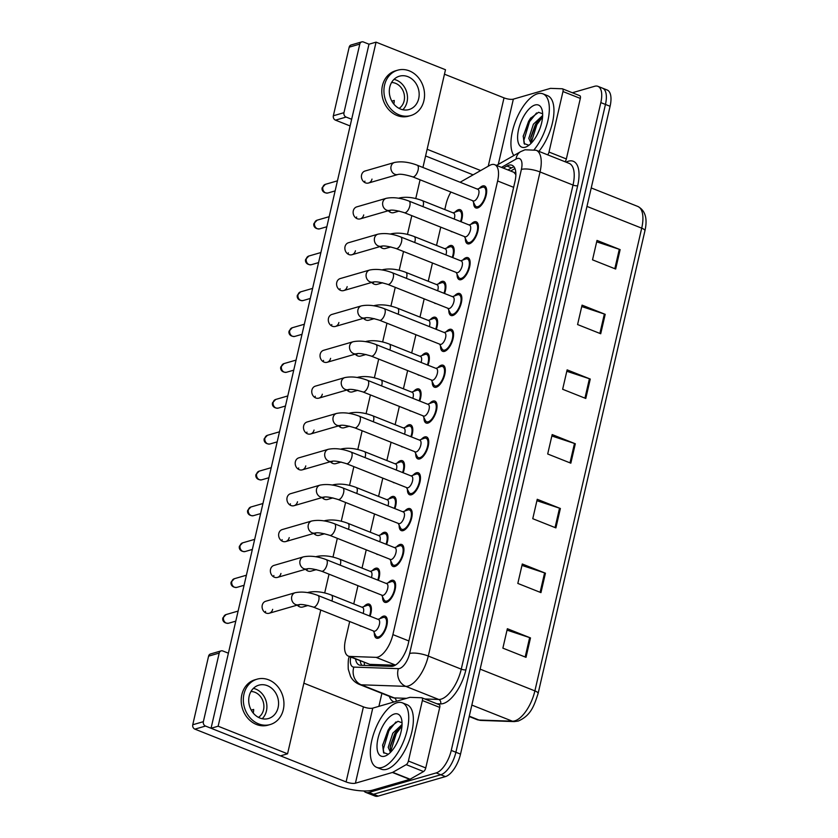 <?xml version="1.0" encoding="UTF-8"?>
<svg xmlns="http://www.w3.org/2000/svg" width="838" height="838" viewBox="0 0 838 838"><rect width="100%" height="100%" fill="white"/><g stroke="black" fill="none" stroke-linecap="round" stroke-linejoin="round"><path stroke-width="1.26" d="M369.788 590.381A11.805 5.227 111.7 0 1 368.793 590.214A11.805 5.227 111.7 0 1 367.966 589.648M372.25 570.688A11.805 5.227 111.7 0 1 375.696 568.237A11.805 5.227 111.7 0 1 377.519 568.269A11.805 5.227 111.7 0 1 378.336 580.325M378.064 554.526A11.805 5.227 111.7 0 1 377.069 554.358A11.805 5.227 111.7 0 1 376.241 553.803M380.536 534.833A11.805 5.227 111.7 0 1 383.972 532.381A11.805 5.227 111.7 0 1 385.794 532.413A11.805 5.227 111.7 0 1 386.611 544.47M386.339 518.67A11.805 5.227 111.7 0 1 385.354 518.502A11.805 5.227 111.7 0 1 384.516 517.947M388.811 498.977A11.805 5.227 111.7 0 1 392.247 496.525A11.805 5.227 111.7 0 1 394.07 496.557A11.805 5.227 111.7 0 1 394.887 508.614M394.614 482.814A11.805 5.227 111.7 0 1 393.63 482.646A11.805 5.227 111.7 0 1 392.792 482.091M397.086 463.121A11.805 5.227 111.7 0 1 400.533 460.68A11.805 5.227 111.7 0 1 402.345 460.711A11.805 5.227 111.7 0 1 403.172 472.768M402.889 446.968A11.805 5.227 111.7 0 1 401.905 446.801A11.805 5.227 111.7 0 1 401.067 446.235M405.362 427.275A11.805 5.227 111.7 0 1 408.808 424.824A11.805 5.227 111.7 0 1 410.63 424.856A11.805 5.227 111.7 0 1 411.448 436.912M411.175 411.112A11.805 5.227 111.7 0 1 410.18 410.945A11.805 5.227 111.7 0 1 409.353 410.39M413.637 391.419A11.805 5.227 111.7 0 1 417.083 388.968A11.805 5.227 111.7 0 1 418.906 389A11.805 5.227 111.7 0 1 419.723 401.056M419.45 375.256A11.805 5.227 111.7 0 1 418.455 375.089A11.805 5.227 111.7 0 1 417.628 374.534M421.923 355.563A11.805 5.227 111.7 0 1 425.358 353.112A11.805 5.227 111.7 0 1 427.181 353.144A11.805 5.227 111.7 0 1 427.998 365.2M427.726 339.4A11.805 5.227 111.7 0 1 426.741 339.233A11.805 5.227 111.7 0 1 425.903 338.678M430.198 319.707A11.805 5.227 111.7 0 1 433.634 317.267A11.805 5.227 111.7 0 1 435.456 317.298A11.805 5.227 111.7 0 1 436.273 329.355M436.001 303.555A11.805 5.227 111.7 0 1 435.016 303.387A11.805 5.227 111.7 0 1 434.178 302.822M438.473 283.862A11.805 5.227 111.7 0 1 441.919 281.411A11.805 5.227 111.7 0 1 443.731 281.442A11.805 5.227 111.7 0 1 444.559 293.499M444.276 267.699A11.805 5.227 111.7 0 1 443.292 267.532A11.805 5.227 111.7 0 1 442.454 266.976M446.748 248.006A11.805 5.227 111.7 0 1 450.195 245.555A11.805 5.227 111.7 0 1 452.017 245.586A11.805 5.227 111.7 0 1 452.834 257.643M452.562 231.843A11.805 5.227 111.7 0 1 451.567 231.676A11.805 5.227 111.7 0 1 450.739 231.12M455.024 212.15A11.805 5.227 111.7 0 1 458.47 209.699A11.805 5.227 111.7 0 1 460.292 209.73A11.805 5.227 111.7 0 1 461.11 221.787M361.503 626.227A11.805 5.227 111.7 0 1 360.518 626.059A11.805 5.227 111.7 0 1 359.68 625.504M363.975 606.534A11.805 5.227 111.7 0 1 367.421 604.093A11.805 5.227 111.7 0 1 369.233 604.125A11.805 5.227 111.7 0 1 370.061 616.181M388.214 582.777A11.805 5.227 111.7 0 1 391.66 580.336A11.805 5.227 111.7 0 1 393.472 580.367A11.805 5.227 111.7 0 1 394.625 591.429A11.805 5.227 111.7 0 1 386.58 602.333A11.805 5.227 111.7 0 1 384.757 602.302A11.805 5.227 111.7 0 1 382.589 596.939M396.489 546.931A11.805 5.227 111.7 0 1 399.936 544.48A11.805 5.227 111.7 0 1 401.758 544.511A11.805 5.227 111.7 0 1 402.91 555.573A11.805 5.227 111.7 0 1 394.855 566.478A11.805 5.227 111.7 0 1 393.032 566.457A11.805 5.227 111.7 0 1 390.864 561.083M404.764 511.075A11.805 5.227 111.7 0 1 408.211 508.624A11.805 5.227 111.7 0 1 410.033 508.656A11.805 5.227 111.7 0 1 411.186 519.717A11.805 5.227 111.7 0 1 403.13 530.632A11.805 5.227 111.7 0 1 401.308 530.601A11.805 5.227 111.7 0 1 399.139 525.227M413.05 475.219A11.805 5.227 111.7 0 1 416.486 472.768A11.805 5.227 111.7 0 1 418.309 472.8A11.805 5.227 111.7 0 1 419.461 483.872A11.805 5.227 111.7 0 1 411.406 494.776A11.805 5.227 111.7 0 1 409.583 494.745A11.805 5.227 111.7 0 1 407.425 489.371M421.325 439.363A11.805 5.227 111.7 0 1 424.761 436.923A11.805 5.227 111.7 0 1 426.584 436.954A11.805 5.227 111.7 0 1 427.736 448.016A11.805 5.227 111.7 0 1 419.681 458.92A11.805 5.227 111.7 0 1 417.869 458.889A11.805 5.227 111.7 0 1 415.7 453.526M429.601 403.518A11.805 5.227 111.7 0 1 433.047 401.067A11.805 5.227 111.7 0 1 434.859 401.098A11.805 5.227 111.7 0 1 436.011 412.16A11.805 5.227 111.7 0 1 427.967 423.075A11.805 5.227 111.7 0 1 426.144 423.043A11.805 5.227 111.7 0 1 423.976 417.67M437.876 367.662A11.805 5.227 111.7 0 1 441.322 365.211A11.805 5.227 111.7 0 1 443.145 365.242A11.805 5.227 111.7 0 1 444.297 376.314A11.805 5.227 111.7 0 1 436.242 387.219A11.805 5.227 111.7 0 1 434.419 387.187A11.805 5.227 111.7 0 1 432.251 381.814M446.151 331.806A11.805 5.227 111.7 0 1 449.597 329.355A11.805 5.227 111.7 0 1 451.42 329.386A11.805 5.227 111.7 0 1 452.572 340.458A11.805 5.227 111.7 0 1 444.517 351.363A11.805 5.227 111.7 0 1 442.694 351.332A11.805 5.227 111.7 0 1 440.526 345.958M454.437 295.95A11.805 5.227 111.7 0 1 457.873 293.51A11.805 5.227 111.7 0 1 459.695 293.541A11.805 5.227 111.7 0 1 460.848 304.603A11.805 5.227 111.7 0 1 452.792 315.507A11.805 5.227 111.7 0 1 450.97 315.476A11.805 5.227 111.7 0 1 448.812 310.112M462.712 260.105A11.805 5.227 111.7 0 1 466.148 257.654A11.805 5.227 111.7 0 1 467.971 257.685A11.805 5.227 111.7 0 1 469.123 268.747A11.805 5.227 111.7 0 1 461.068 279.662A11.805 5.227 111.7 0 1 459.255 279.63A11.805 5.227 111.7 0 1 457.087 274.256M470.987 224.249A11.805 5.227 111.7 0 1 474.434 221.798A11.805 5.227 111.7 0 1 476.246 221.829A11.805 5.227 111.7 0 1 477.398 232.901A11.805 5.227 111.7 0 1 469.353 243.806A11.805 5.227 111.7 0 1 467.531 243.774A11.805 5.227 111.7 0 1 465.362 238.401M479.263 188.393A11.805 5.227 111.7 0 1 482.709 185.942A11.805 5.227 111.7 0 1 484.532 185.973A11.805 5.227 111.7 0 1 485.684 197.045A11.805 5.227 111.7 0 1 477.629 207.95A11.805 5.227 111.7 0 1 475.806 207.918A11.805 5.227 111.7 0 1 473.638 202.545M379.939 618.633A11.805 5.227 111.7 0 1 383.375 616.181A11.805 5.227 111.7 0 1 385.197 616.213A11.805 5.227 111.7 0 1 386.349 627.285A11.805 5.227 111.7 0 1 378.294 638.189A11.805 5.227 111.7 0 1 376.482 638.158A11.805 5.227 111.7 0 1 374.314 632.784M349.687 621.534L345.466 639.855A20.835 9.228 -68.3 0 0 348.378 656.133A20.835 9.228 -68.3 0 0 349.823 656.426L376.021 657.348A20.835 9.228 -68.3 0 0 377.791 657.107A20.835 9.228 -68.3 0 0 392.896 634.607L497.625 180.966A20.835 9.228 -68.3 0 0 494.703 164.688A20.835 9.228 -68.3 0 0 489.581 165.463L460.114 182.255M515.862 174.681L513.883 172.303L494.703 164.688M348.378 656.133L369.778 664.356L395.159 665.246M450.886 192.038A20.835 9.228 -68.3 0 0 445.973 204.462L444.8 209.563M440.746 227.15L436.525 245.408M432.46 262.996L428.249 281.264M424.185 298.852L419.974 317.12M415.91 334.708L411.688 352.976M407.635 370.564L403.413 388.822M399.359 406.409L395.138 424.677M391.074 442.265L386.863 460.533M382.798 478.121L378.587 496.379M374.523 513.977L370.302 532.235M366.248 549.822L362.026 568.091M357.962 585.678L353.751 603.947M572.354 92.746L594.687 86.272A20.835 9.228 111.7 0 1 597.903 86.324L602.532 88.168A20.835 9.228 111.7 0 1 605.455 104.446L455.893 752.262A20.835 9.228 111.7 0 1 440.798 774.752L373.559 794.256A20.835 9.228 111.7 0 1 370.354 794.204A20.835 9.228 111.7 0 0 373.559 794.256L440.798 774.752A20.835 9.228 111.7 0 0 455.893 752.262L605.455 104.446A20.835 9.228 111.7 0 0 602.532 88.168L607.162 90.001A20.835 9.228 111.7 0 1 610.085 106.279L460.523 754.106A20.835 9.228 111.7 0 1 445.418 776.596L378.189 796.1A20.835 9.228 111.7 0 1 374.984 796.048L365.724 792.371A20.835 9.228 111.7 0 1 363.87 790.967M596.677 241.836L619.303 249.315A5.552 1.624 13 0 1 620.141 249.619L597.002 240.422L592.518 259.843L615.668 269.04L620.141 249.619M581.74 306.551L604.355 314.03A5.552 1.624 13 0 1 605.204 314.334L582.064 305.137L577.581 324.557L600.72 333.754L605.204 314.334M566.792 371.276L589.418 378.745A5.552 1.624 13 0 1 590.266 379.059L567.127 369.862L562.644 389.272L585.783 398.469L590.266 379.059M507.032 630.134L529.647 637.613A5.552 1.624 13 0 1 530.496 637.917L507.357 628.72L502.873 648.141L526.013 657.338L530.496 637.917M521.969 565.42L544.595 572.899A5.552 1.624 13 0 1 545.444 573.202L522.294 564.005L517.821 583.426L540.96 592.623L545.444 573.202M536.917 500.705L559.533 508.184A5.552 1.624 13 0 1 560.381 508.488L537.242 499.291L532.759 518.701L555.898 527.898L560.381 508.488M551.854 435.99L574.48 443.459A5.552 1.624 13 0 1 575.318 443.773L552.179 434.576L547.696 453.987L570.835 463.184L575.318 443.773M355.563 658.982A20.835 9.228 -68.3 0 0 359.188 664.984A20.835 9.228 -68.3 0 0 360.623 665.278L391.409 666.357A20.835 9.228 -68.3 0 0 393.179 666.116A20.835 9.228 -68.3 0 0 408.284 643.626L514.961 181.553A20.835 9.228 -68.3 0 0 512.039 165.275A20.835 9.228 -68.3 0 0 506.917 166.039L503.303 168.103M597.903 86.324A20.835 9.228 111.7 0 1 600.825 102.603L451.263 750.419A20.835 9.228 111.7 0 1 436.169 772.919L368.94 792.423A20.835 9.228 111.7 0 1 365.724 792.371M378.902 706.35L381.898 693.372M507.933 169.946L511.547 167.883A20.835 9.228 111.7 0 1 514.071 166.909M361.89 665.33A20.835 9.228 111.7 0 1 360.193 660.826M295.196 592.707C302.005 591.356 309.568 592.267 317.885 595.441L378.514 619.544A6.254 2.765 111.7 0 1 379.132 625.399A6.254 2.765 111.7 0 1 374.869 631.171A6.254 2.765 111.7 0 1 373.905 631.161L313.276 607.058C305.985 604.837 301.125 604.051 298.674 604.711A6.254 5.3 -106.2 0 1 293.279 602.857A6.254 5.3 -106.2 0 1 291.729 596.635A6.254 5.3 -106.2 0 1 291.823 596.279A6.254 5.3 -106.2 0 1 295.196 592.707L265.719 601.255A6.254 5.3 73.8 0 0 262.252 605.193A6.254 5.3 73.8 0 0 263.802 611.405A6.254 5.3 73.8 0 0 269.197 613.259A6.254 5.3 73.8 0 0 272.664 609.331M382.568 617.669A10.412 4.619 111.7 0 1 382.819 617.564A10.412 4.619 111.7 0 1 383.081 617.48A10.412 4.619 111.7 0 1 384.684 617.512A10.412 4.619 111.7 0 1 385.7 627.274A10.412 4.619 111.7 0 1 378.598 636.89A10.412 4.619 111.7 0 1 376.995 636.87A10.412 4.619 111.7 0 1 375.675 635.55L373.402 630.962M307.735 592.644A6.254 5.3 -106.2 0 1 308.625 592.288C315.434 590.947 322.997 591.858 331.314 595.032L362.561 607.445A6.254 2.765 111.7 0 1 363.126 613.426M366.604 605.57A10.412 4.619 111.7 0 1 366.866 605.465A10.412 4.619 111.7 0 1 367.117 605.382A10.412 4.619 111.7 0 1 368.73 605.413A10.412 4.619 111.7 0 1 369.485 615.951M303.471 556.851C310.28 555.51 317.843 556.422 326.171 559.595L386.8 583.688A6.254 2.765 111.7 0 1 387.407 589.543A6.254 2.765 111.7 0 1 383.144 595.315A6.254 2.765 111.7 0 1 382.18 595.305L321.551 571.202C314.26 568.981 309.4 568.195 306.949 568.855A6.254 5.3 -106.2 0 1 301.554 567.001A6.254 5.3 -106.2 0 1 300.004 560.779A6.254 5.3 -106.2 0 1 300.098 560.423A6.254 5.3 -106.2 0 1 303.471 556.851L273.995 565.399A6.254 5.3 73.8 0 0 270.527 569.337A6.254 5.3 73.8 0 0 272.078 575.549A6.254 5.3 73.8 0 0 277.472 577.403A6.254 5.3 73.8 0 0 280.94 573.475M390.843 581.813A10.412 4.619 111.7 0 1 391.095 581.708A10.412 4.619 111.7 0 1 391.356 581.624A10.412 4.619 111.7 0 1 392.959 581.656A10.412 4.619 111.7 0 1 393.986 591.419A10.412 4.619 111.7 0 1 386.873 601.045A10.412 4.619 111.7 0 1 385.271 601.014A10.412 4.619 111.7 0 1 383.951 599.694L381.688 595.106M311.746 520.995C318.555 519.654 326.129 520.566 334.446 523.74L395.075 547.832A6.254 2.765 111.7 0 1 395.683 553.688A6.254 2.765 111.7 0 1 391.419 559.47A6.254 2.765 111.7 0 1 390.456 559.449L329.826 535.356C322.546 533.125 317.675 532.35 315.224 532.999A6.254 5.3 -106.2 0 1 309.83 531.145A6.254 5.3 -106.2 0 1 308.279 524.934A6.254 5.3 -106.2 0 1 308.374 524.567A6.254 5.3 -106.2 0 1 311.746 520.995L282.27 529.553A6.254 5.3 73.8 0 0 278.803 533.481A6.254 5.3 73.8 0 0 280.353 539.693A6.254 5.3 73.8 0 0 285.748 541.558A6.254 5.3 73.8 0 0 289.215 537.619M399.118 545.967A10.412 4.619 111.7 0 1 399.38 545.863A10.412 4.619 111.7 0 1 399.632 545.768A10.412 4.619 111.7 0 1 401.245 545.8A10.412 4.619 111.7 0 1 402.261 555.563A10.412 4.619 111.7 0 1 395.148 565.189A10.412 4.619 111.7 0 1 393.546 565.158A10.412 4.619 111.7 0 1 392.226 563.838L389.963 559.25M320.022 485.139C326.841 483.798 334.404 484.71 342.721 487.884L403.35 511.976A6.254 2.765 111.7 0 1 403.958 517.842A6.254 2.765 111.7 0 1 399.695 523.614A6.254 2.765 111.7 0 1 398.731 523.593L338.102 499.5C330.821 497.28 325.951 496.494 323.51 497.154A6.254 5.3 -106.2 0 1 318.115 495.289A6.254 5.3 -106.2 0 1 316.555 489.078A6.254 5.3 -106.2 0 1 316.649 488.711A6.254 5.3 -106.2 0 1 320.022 485.139L290.545 493.697A6.254 5.3 73.8 0 0 287.078 497.625A6.254 5.3 73.8 0 0 288.639 503.848A6.254 5.3 73.8 0 0 294.033 505.702A6.254 5.3 73.8 0 0 297.5 501.763M407.394 510.112A10.412 4.619 111.7 0 1 407.656 510.007A10.412 4.619 111.7 0 1 407.907 509.923A10.412 4.619 111.7 0 1 409.52 509.944A10.412 4.619 111.7 0 1 410.536 519.707A10.412 4.619 111.7 0 1 403.434 529.333A10.412 4.619 111.7 0 1 401.821 529.312A10.412 4.619 111.7 0 1 400.512 527.982L398.239 523.404M328.297 449.294C335.116 447.942 342.679 448.864 350.996 452.028L411.626 476.131A6.254 2.765 111.7 0 1 412.244 481.986A6.254 2.765 111.7 0 1 407.97 487.758A6.254 2.765 111.7 0 1 407.017 487.747L346.377 463.644C339.097 461.424 334.226 460.638 331.785 461.298A6.254 5.3 -106.2 0 1 326.391 459.444A6.254 5.3 -106.2 0 1 324.84 453.222A6.254 5.3 -106.2 0 1 324.935 452.866A6.254 5.3 -106.2 0 1 328.297 449.294L298.82 457.841A6.254 5.3 73.8 0 0 295.364 461.78A6.254 5.3 73.8 0 0 296.914 467.992A6.254 5.3 73.8 0 0 302.309 469.846A6.254 5.3 73.8 0 0 305.776 465.918M415.669 474.256A10.412 4.619 111.7 0 1 415.931 474.151A10.412 4.619 111.7 0 1 416.193 474.067A10.412 4.619 111.7 0 1 417.795 474.099A10.412 4.619 111.7 0 1 418.811 483.861A10.412 4.619 111.7 0 1 411.709 493.477A10.412 4.619 111.7 0 1 410.096 493.456A10.412 4.619 111.7 0 1 408.787 492.136L406.514 487.548M316.02 556.799A6.254 5.3 -106.2 0 1 316.9 556.432C323.709 555.091 331.282 556.003 339.6 559.176L370.836 571.589A6.254 2.765 111.7 0 1 371.412 577.571M374.879 569.725A10.412 4.619 111.7 0 1 375.141 569.62A10.412 4.619 111.7 0 1 375.393 569.526A10.412 4.619 111.7 0 1 377.006 569.557A10.412 4.619 111.7 0 1 377.76 580.095M324.296 520.943A6.254 5.3 -106.2 0 1 325.175 520.587C331.984 519.235 339.558 520.147 347.875 523.321L379.111 535.733A6.254 2.765 111.7 0 1 379.687 541.715M383.155 533.869A10.412 4.619 111.7 0 1 383.416 533.764A10.412 4.619 111.7 0 1 383.678 533.68A10.412 4.619 111.7 0 1 385.281 533.701A10.412 4.619 111.7 0 1 386.035 544.239M332.571 485.087A6.254 5.3 -106.2 0 1 333.451 484.731C340.27 483.379 347.833 484.301 356.15 487.465L387.386 499.888A6.254 2.765 111.7 0 1 387.963 505.869M391.44 498.013A10.412 4.619 111.7 0 1 391.692 497.908A10.412 4.619 111.7 0 1 391.954 497.824A10.412 4.619 111.7 0 1 393.556 497.856A10.412 4.619 111.7 0 1 394.321 508.394M397.003 702.747A34.725 15.388 111.7 0 1 402.355 702.831A34.725 15.388 111.7 0 1 405.749 735.376A34.725 15.388 111.7 0 1 382.065 767.461A34.725 15.388 111.7 0 1 376.712 767.367A34.725 15.388 111.7 0 1 373.319 734.821A34.725 15.388 111.7 0 1 397.003 702.747M402.355 702.831L406.985 704.674A34.725 15.388 111.7 0 1 410.379 737.22A34.725 15.388 111.7 0 1 386.685 769.294A34.725 15.388 111.7 0 1 381.332 769.211L376.712 767.367M401.968 726.085L396.51 731.155L394.656 733.91L390.141 746.365L390.864 751.937M402.041 724.503L392.813 733.187L388.214 747.328L390.466 752.346M399.307 737.618L396.929 743.055M384.663 756.201A22.647 10.035 111.7 0 1 377.99 738.446A22.647 10.035 111.7 0 1 394.405 713.997A22.647 10.035 111.7 0 1 401.412 718.637A22.647 10.035 111.7 0 1 398.857 738.802A22.647 10.035 111.7 0 1 386.873 755.227A22.647 10.035 111.7 0 1 384.663 756.201M402.031 722.796L397.966 721.288L389.764 727.447L382.631 745.013L383.553 752.576L388.329 754.242M401.915 726.106L396.269 733.575L390.644 751.518M395.955 721.937L388.926 730.663L383.301 749.245L383.93 753.163M397.222 730.254L395.358 733.208L390.058 747.506M390.194 726.892L388.004 730.296L382.578 745.506M513.841 155.533A34.725 15.388 111.7 0 1 515.517 121.248A34.725 15.388 111.7 0 1 537.598 93.751A34.725 15.388 111.7 0 1 542.951 93.846A34.725 15.388 111.7 0 1 548.691 116.492A34.725 15.388 111.7 0 1 534.204 149.614M542.951 93.846L547.581 95.689A34.725 15.388 111.7 0 1 553.331 118.252A34.725 15.388 111.7 0 1 538.918 151.353M542.563 117.1L537.106 122.17L535.252 124.925L530.737 137.38L531.46 142.952M542.647 115.518L533.408 124.192L528.809 138.343L531.062 143.361M539.902 128.623L537.525 134.07M525.258 147.216A22.647 10.035 111.7 0 1 518.586 129.461A22.647 10.035 111.7 0 1 535 105.012A22.647 10.035 111.7 0 1 542.008 109.652A22.647 10.035 111.7 0 1 539.452 129.817A22.647 10.035 111.7 0 1 527.469 146.241A22.647 10.035 111.7 0 1 525.258 147.216M542.626 113.811L538.562 112.292L530.36 118.462L523.226 136.018L524.148 143.591L528.925 145.257M542.511 117.121L536.875 124.59L531.24 142.533M536.55 112.952L529.522 121.667L523.897 140.26L524.525 144.178M537.818 121.269L535.953 124.223L530.653 138.521M530.789 117.907L528.6 121.301L523.174 136.51M439.007 704.664A3.467 1.54 111.7 0 1 439.248 704.706A3.467 1.54 111.7 0 1 439.73 707.419L422.373 700.526L408.41 761.04L425.756 767.933A3.467 1.54 111.7 0 1 423.567 771.547L410.086 779.225A3.467 1.54 111.7 0 1 409.772 779.371L372.774 790.098A27.78 8.108 13 0 1 335.472 785.007L194.898 729.133A3.467 2.943 -106.2 0 1 192.75 724.755L203.362 721.675A3.467 2.943 73.8 0 0 205.509 726.054L346.094 781.927A6.945 2.022 -167 0 0 355.417 783.205L392.414 772.468A3.467 1.54 -68.3 0 0 392.739 772.332L406.21 764.644A3.467 1.54 -68.3 0 0 408.41 761.04M439.73 707.419L425.756 767.933M228.397 653.19L222.845 650.99A3.467 2.943 73.8 0 0 221.127 650.885A3.467 2.943 73.8 0 0 219.2 653.074L208.589 656.154L192.75 724.755M208.589 656.154A3.467 2.943 -106.2 0 1 210.506 653.965L221.127 650.885M219.2 653.074L203.362 721.675M303.869 683.19L363.42 706.853A6.945 2.022 -167 0 0 372.753 708.131L409.751 697.394A3.467 1.54 -68.3 0 1 410.044 697.352L421.65 697.761A3.467 1.54 -68.3 0 1 421.891 697.813L439.248 704.706M422.373 700.526A3.467 1.54 -68.3 0 0 421.891 697.813M579.603 95.668A3.467 1.54 111.7 0 1 579.844 95.721A3.467 1.54 111.7 0 1 580.325 98.434L562.968 91.541L549.005 152.055L566.352 158.948A3.467 1.54 111.7 0 1 565.053 161.744M580.325 98.434L566.352 158.948M473.114 174.849L425.589 155.962M350.116 125.962L335.493 120.148A3.467 2.943 -106.2 0 1 333.346 115.77L343.957 112.69A3.467 2.943 73.8 0 0 346.104 117.069L351.656 119.279M422.928 167.474L445.491 69.743L376.063 42.151L368.992 44.205L363.441 41.994A3.467 2.943 73.8 0 0 361.723 41.9A3.467 2.943 73.8 0 0 359.795 44.089L349.184 47.169L333.346 115.77M349.184 47.169A3.467 2.943 -106.2 0 1 351.112 44.98L361.723 41.9M359.795 44.089L343.957 112.69M427.129 149.269L480.656 170.543M444.465 74.205L504.015 97.868A6.945 2.022 -167 0 0 513.348 99.146L550.346 88.409A3.467 1.54 -68.3 0 1 550.639 88.367L562.246 88.776A3.467 1.54 -68.3 0 1 562.487 88.828L579.844 95.721M547.696 154.841A3.467 1.54 -68.3 0 0 549.005 152.055M562.968 91.541A3.467 1.54 -68.3 0 0 562.487 88.828M388.34 210.726A6.254 5.3 73.8 0 0 393.776 212.632L399.129 211.071M380.064 246.582A6.254 5.3 73.8 0 0 385.501 248.477L390.854 246.927M371.789 282.427A6.254 5.3 73.8 0 0 377.226 284.333L382.578 282.783M363.514 318.283A6.254 5.3 73.8 0 0 368.94 320.189L374.293 318.639M355.228 354.139A6.254 5.3 73.8 0 0 360.665 356.045L366.017 354.484M364.499 182.359A6.254 5.3 73.8 0 0 364.918 181.144M412.6 176.818L473.229 200.921A6.254 2.765 111.7 0 0 474.193 200.931A6.254 2.765 111.7 0 0 478.456 195.16A6.254 2.765 111.7 0 0 477.849 189.304L417.219 165.201A6.254 2.765 111.7 0 1 418.172 169.726A6.254 2.765 111.7 0 1 413.563 176.839A6.254 2.765 111.7 0 1 412.6 176.818C405.32 174.597 400.449 173.812 397.998 174.472A6.254 5.3 -106.2 0 1 392.603 172.618A6.254 5.3 -106.2 0 1 391.053 166.395A6.254 5.3 -106.2 0 1 391.147 166.039A6.254 5.3 -106.2 0 1 394.52 162.467L365.043 171.015A6.254 5.3 73.8 0 0 361.576 174.953A6.254 5.3 73.8 0 0 363.137 181.165A6.254 5.3 73.8 0 0 368.531 183.019A6.254 5.3 73.8 0 0 371.988 179.091M356.223 218.215A6.254 5.3 73.8 0 0 356.642 216.99M404.325 212.674L464.954 236.766A6.254 2.765 111.7 0 0 465.918 236.787A6.254 2.765 111.7 0 0 470.181 231.016A6.254 2.765 111.7 0 0 469.573 225.15L408.944 201.057A6.254 2.765 111.7 0 1 409.897 205.582A6.254 2.765 111.7 0 1 405.288 212.695A6.254 2.765 111.7 0 1 404.325 212.674C397.034 210.453 392.174 209.668 389.722 210.328A6.254 5.3 -106.2 0 1 384.328 208.463A6.254 5.3 -106.2 0 1 382.777 202.251A6.254 5.3 -106.2 0 1 382.872 201.885A6.254 5.3 -106.2 0 1 386.245 198.323L356.768 206.871A6.254 5.3 73.8 0 0 353.301 210.799A6.254 5.3 73.8 0 0 354.851 217.021A6.254 5.3 73.8 0 0 360.246 218.875A6.254 5.3 73.8 0 0 363.713 214.937M347.948 254.061A6.254 5.3 73.8 0 0 348.357 252.846M396.049 248.53L456.679 272.622A6.254 2.765 111.7 0 0 457.642 272.643A6.254 2.765 111.7 0 0 461.906 266.861A6.254 2.765 111.7 0 0 461.288 261.006L400.658 236.913A6.254 2.765 111.7 0 1 401.612 241.428A6.254 2.765 111.7 0 1 397.013 248.54A6.254 2.765 111.7 0 1 396.049 248.53C388.759 246.309 383.898 245.524 381.447 246.173A6.254 5.3 -106.2 0 1 376.053 244.319A6.254 5.3 -106.2 0 1 374.502 238.107A6.254 5.3 -106.2 0 1 374.596 237.741A6.254 5.3 -106.2 0 1 377.969 234.169L348.493 242.727A6.254 5.3 73.8 0 0 345.026 246.655A6.254 5.3 73.8 0 0 346.576 252.867A6.254 5.3 73.8 0 0 351.97 254.731A6.254 5.3 73.8 0 0 355.438 250.792M339.662 289.917A6.254 5.3 73.8 0 0 340.081 288.701M387.764 284.375L448.403 308.478A6.254 2.765 111.7 0 0 449.367 308.489A6.254 2.765 111.7 0 0 453.63 302.717A6.254 2.765 111.7 0 0 453.012 296.861L392.383 272.769A6.254 2.765 111.7 0 1 393.336 277.284A6.254 2.765 111.7 0 1 388.727 284.396A6.254 2.765 111.7 0 1 387.764 284.375C380.483 282.155 375.613 281.369 373.172 282.029A6.254 5.3 -106.2 0 1 367.777 280.175A6.254 5.3 -106.2 0 1 366.227 273.953A6.254 5.3 -106.2 0 1 366.321 273.597A6.254 5.3 -106.2 0 1 369.684 270.025L340.207 278.572A6.254 5.3 73.8 0 0 336.75 282.511A6.254 5.3 73.8 0 0 338.301 288.722A6.254 5.3 73.8 0 0 343.695 290.577A6.254 5.3 73.8 0 0 347.162 286.648M331.387 325.773A6.254 5.3 73.8 0 0 331.806 324.557M379.488 320.231L440.118 344.334A6.254 2.765 111.7 0 0 441.081 344.345A6.254 2.765 111.7 0 0 445.345 338.573A6.254 2.765 111.7 0 0 444.737 332.717L384.108 308.614A6.254 2.765 111.7 0 1 385.061 313.14A6.254 2.765 111.7 0 1 380.452 320.252A6.254 2.765 111.7 0 1 379.488 320.231C372.208 318.011 367.337 317.225 364.897 317.885A6.254 5.3 -106.2 0 1 359.502 316.031A6.254 5.3 -106.2 0 1 357.941 309.809A6.254 5.3 -106.2 0 1 358.036 309.452A6.254 5.3 -106.2 0 1 361.408 305.88L331.932 314.428A6.254 5.3 73.8 0 0 328.465 318.367A6.254 5.3 73.8 0 0 330.025 324.578A6.254 5.3 73.8 0 0 335.42 326.432A6.254 5.3 73.8 0 0 338.887 322.504M346.953 389.995A6.254 5.3 73.8 0 0 352.389 391.891L357.742 390.34M338.678 425.84A6.254 5.3 73.8 0 0 344.114 427.747L349.467 426.196M330.402 461.696A6.254 5.3 73.8 0 0 335.839 463.603L341.192 462.052M323.112 361.628A6.254 5.3 73.8 0 0 323.531 360.403M371.213 356.087L431.842 380.18A6.254 2.765 111.7 0 0 432.806 380.201A6.254 2.765 111.7 0 0 437.069 374.429A6.254 2.765 111.7 0 0 436.462 368.563L375.833 344.47A6.254 2.765 111.7 0 1 376.786 348.996A6.254 2.765 111.7 0 1 372.177 356.108A6.254 2.765 111.7 0 1 371.213 356.087C363.933 353.866 359.062 353.081 356.611 353.741A6.254 5.3 -106.2 0 1 351.216 351.876A6.254 5.3 -106.2 0 1 349.666 345.665A6.254 5.3 -106.2 0 1 349.76 345.298A6.254 5.3 -106.2 0 1 353.133 341.736L323.657 350.284A6.254 5.3 73.8 0 0 320.189 354.212A6.254 5.3 73.8 0 0 321.75 360.434A6.254 5.3 73.8 0 0 327.145 362.288A6.254 5.3 73.8 0 0 330.601 358.35M314.837 397.474A6.254 5.3 73.8 0 0 315.256 396.259M362.938 391.943L423.567 416.036A6.254 2.765 111.7 0 0 424.531 416.057A6.254 2.765 111.7 0 0 428.794 410.274A6.254 2.765 111.7 0 0 428.187 404.419L367.557 380.326A6.254 2.765 111.7 0 1 368.511 384.841A6.254 2.765 111.7 0 1 363.901 391.954A6.254 2.765 111.7 0 1 362.938 391.943C355.647 389.722 350.787 388.937 348.336 389.586A6.254 5.3 -106.2 0 1 342.941 387.732A6.254 5.3 -106.2 0 1 341.391 381.52A6.254 5.3 -106.2 0 1 341.485 381.154A6.254 5.3 -106.2 0 1 344.858 377.582L315.381 386.14A6.254 5.3 73.8 0 0 311.914 390.068A6.254 5.3 73.8 0 0 313.464 396.28A6.254 5.3 73.8 0 0 318.859 398.144A6.254 5.3 73.8 0 0 322.326 394.206M322.127 497.552A6.254 5.3 73.8 0 0 327.553 499.458L332.906 497.898M313.841 533.408A6.254 5.3 73.8 0 0 319.278 535.304L324.631 533.754M305.566 569.253A6.254 5.3 73.8 0 0 311.003 571.16L316.355 569.61M298.276 469.186A6.254 5.3 73.8 0 0 298.695 467.971M290 505.042A6.254 5.3 73.8 0 0 290.419 503.816M281.725 540.887A6.254 5.3 73.8 0 0 282.144 539.672M273.45 576.743A6.254 5.3 73.8 0 0 273.869 575.528M306.561 433.33A6.254 5.3 73.8 0 0 306.97 432.115M354.663 427.789L415.292 451.892A6.254 2.765 111.7 0 0 416.256 451.902A6.254 2.765 111.7 0 0 420.519 446.13A6.254 2.765 111.7 0 0 419.901 440.275L359.272 416.182A6.254 2.765 111.7 0 1 360.225 420.697A6.254 2.765 111.7 0 1 355.626 427.809A6.254 2.765 111.7 0 1 354.663 427.789C347.372 425.568 342.512 424.782 340.06 425.442A6.254 5.3 -106.2 0 1 334.666 423.588A6.254 5.3 -106.2 0 1 333.115 417.366A6.254 5.3 -106.2 0 1 333.21 417.01A6.254 5.3 -106.2 0 1 336.583 413.438L307.106 421.985A6.254 5.3 73.8 0 0 303.639 425.924A6.254 5.3 73.8 0 0 305.189 432.136A6.254 5.3 73.8 0 0 310.584 433.99A6.254 5.3 73.8 0 0 314.051 430.062M297.291 605.109A6.254 5.3 73.8 0 0 302.728 607.016L308.08 605.465M265.164 612.599A6.254 5.3 73.8 0 0 265.583 611.384M376.063 42.151L218.142 726.211L287.56 753.802L320.755 610.033M324.694 592.958L329.03 574.177M332.979 557.102L337.305 538.331M341.255 521.246L345.591 502.475M349.53 485.391L353.866 466.619M357.805 449.545L362.142 430.763M366.08 413.689L370.417 394.918M374.366 377.833L378.692 359.062M382.641 341.977L386.978 323.206M390.917 306.132L395.253 287.35M399.192 270.276L403.528 251.505M407.467 234.42L411.804 215.649M415.753 198.575L420.079 179.793M368.992 44.205L211.061 728.264L280.489 755.855L287.56 753.802M299.114 605.13A6.254 5.3 73.8 0 0 299.218 604.607M307.389 569.285A6.254 5.3 73.8 0 0 307.494 568.751M315.664 533.429A6.254 5.3 73.8 0 0 315.769 532.905M323.95 497.573A6.254 5.3 73.8 0 0 324.044 497.049M332.225 461.717A6.254 5.3 73.8 0 0 332.319 461.193M340.5 425.872A6.254 5.3 73.8 0 0 340.605 425.337M348.776 390.016A6.254 5.3 73.8 0 0 348.88 389.492M357.061 354.16A6.254 5.3 73.8 0 0 357.156 353.636M365.337 318.304A6.254 5.3 73.8 0 0 365.431 317.78M373.612 282.458A6.254 5.3 73.8 0 0 373.706 281.924M381.887 246.602A6.254 5.3 73.8 0 0 381.992 246.079M390.162 210.747A6.254 5.3 73.8 0 0 390.267 210.223M218.142 726.211L211.061 728.264M249.179 696.106A17.357 14.717 73.8 0 0 253.495 713.368A17.357 14.717 73.8 0 0 268.474 718.533A17.357 14.717 73.8 0 0 278.101 707.607A17.357 14.717 73.8 0 0 273.785 690.334A17.357 14.717 73.8 0 0 258.806 685.18A17.357 14.717 73.8 0 0 249.179 696.106M262.21 718.732A17.357 14.717 73.8 0 0 266.432 710.991A17.357 14.717 73.8 0 0 253.401 688.365M251.243 710.132L253.652 709.44A13.89 11.774 -106.2 0 1 253.275 712.824A13.89 11.774 -106.2 0 1 253.223 713.044M258.471 717.38A13.89 11.774 73.8 0 0 263.53 709.838A13.89 11.774 73.8 0 0 250.971 691.507M257.067 679.178L254.941 679.796A23.611 20.018 73.8 0 0 241.847 694.65A23.611 20.018 73.8 0 0 247.713 718.135A23.611 20.018 73.8 0 0 268.097 725.142L270.224 724.535A23.611 20.018 73.8 0 0 283.307 709.671A23.611 20.018 73.8 0 0 277.441 686.196A23.611 20.018 73.8 0 0 257.067 679.178A23.611 20.018 73.8 0 0 243.973 694.042A23.611 20.018 73.8 0 0 249.839 717.517A23.611 20.018 73.8 0 0 270.224 724.535M389.775 87.121A17.357 14.717 73.8 0 0 394.09 104.383A17.357 14.717 73.8 0 0 409.07 109.537A17.357 14.717 73.8 0 0 418.696 98.612A17.357 14.717 73.8 0 0 414.381 81.349A17.357 14.717 73.8 0 0 399.401 76.195A17.357 14.717 73.8 0 0 389.775 87.121M402.806 109.747A17.357 14.717 73.8 0 0 407.027 102.006A17.357 14.717 73.8 0 0 393.996 79.38M391.838 101.147L394.248 100.445A13.89 11.774 -106.2 0 1 393.87 103.828A13.89 11.774 -106.2 0 1 393.818 104.059M399.077 108.395A13.89 11.774 73.8 0 0 404.126 100.853A13.89 11.774 73.8 0 0 391.566 82.522M397.662 70.193L395.536 70.811A23.611 20.018 73.8 0 0 382.442 85.665A23.611 20.018 73.8 0 0 388.308 109.15A23.611 20.018 73.8 0 0 408.693 116.157L410.819 115.539A23.611 20.018 73.8 0 0 423.902 100.686A23.611 20.018 73.8 0 0 418.036 77.201A23.611 20.018 73.8 0 0 397.662 70.193A23.611 20.018 73.8 0 0 384.569 85.047A23.611 20.018 73.8 0 0 390.435 108.531A23.611 20.018 73.8 0 0 410.819 115.539M423.955 438.4A10.412 4.619 111.7 0 1 424.206 438.295A10.412 4.619 111.7 0 1 424.468 438.211A10.412 4.619 111.7 0 1 426.071 438.243A10.412 4.619 111.7 0 1 427.087 448.005A10.412 4.619 111.7 0 1 419.985 457.632A10.412 4.619 111.7 0 1 418.382 457.6A10.412 4.619 111.7 0 1 417.062 456.281L414.789 451.692M432.23 402.554A10.412 4.619 111.7 0 1 432.481 402.45A10.412 4.619 111.7 0 1 432.743 402.355A10.412 4.619 111.7 0 1 434.346 402.387A10.412 4.619 111.7 0 1 435.372 412.149A10.412 4.619 111.7 0 1 428.26 421.776A10.412 4.619 111.7 0 1 426.657 421.744A10.412 4.619 111.7 0 1 425.337 420.425L423.075 415.837M440.505 366.698A10.412 4.619 111.7 0 1 440.767 366.594A10.412 4.619 111.7 0 1 441.018 366.51A10.412 4.619 111.7 0 1 442.632 366.531A10.412 4.619 111.7 0 1 443.648 376.293A10.412 4.619 111.7 0 1 436.535 385.92A10.412 4.619 111.7 0 1 434.932 385.899A10.412 4.619 111.7 0 1 433.613 384.569L431.35 379.991M340.846 449.231A6.254 5.3 -106.2 0 1 341.726 448.875C348.545 447.534 356.108 448.445 364.425 451.619L395.672 464.032A6.254 2.765 111.7 0 1 396.238 470.013M399.716 462.157A10.412 4.619 111.7 0 1 399.967 462.052A10.412 4.619 111.7 0 1 400.229 461.968A10.412 4.619 111.7 0 1 401.831 462A10.412 4.619 111.7 0 1 402.596 472.538M349.121 413.385A6.254 5.3 -106.2 0 1 350.012 413.019C356.82 411.678 364.383 412.589 372.701 415.763L403.947 428.176A6.254 2.765 111.7 0 1 404.513 434.157M407.991 426.312A10.412 4.619 111.7 0 1 408.253 426.207A10.412 4.619 111.7 0 1 408.504 426.113A10.412 4.619 111.7 0 1 410.117 426.144A10.412 4.619 111.7 0 1 410.871 436.682M357.407 377.529A6.254 5.3 -106.2 0 1 358.287 377.173C365.096 375.822 372.669 376.733 380.986 379.907L412.223 392.32A6.254 2.765 111.7 0 1 412.799 398.301M416.266 390.456A10.412 4.619 111.7 0 1 416.528 390.351A10.412 4.619 111.7 0 1 416.779 390.267A10.412 4.619 111.7 0 1 418.392 390.288A10.412 4.619 111.7 0 1 419.147 400.826M448.78 330.842A10.412 4.619 111.7 0 1 449.042 330.738A10.412 4.619 111.7 0 1 449.294 330.654A10.412 4.619 111.7 0 1 450.907 330.685A10.412 4.619 111.7 0 1 451.923 340.448A10.412 4.619 111.7 0 1 444.821 350.064A10.412 4.619 111.7 0 1 443.208 350.043A10.412 4.619 111.7 0 1 441.898 348.723L439.625 344.135M457.056 294.986A10.412 4.619 111.7 0 1 457.318 294.882A10.412 4.619 111.7 0 1 457.579 294.798A10.412 4.619 111.7 0 1 459.182 294.829A10.412 4.619 111.7 0 1 460.198 304.592A10.412 4.619 111.7 0 1 453.096 314.219A10.412 4.619 111.7 0 1 451.483 314.187A10.412 4.619 111.7 0 1 450.174 312.867L447.901 308.279M465.341 259.141A10.412 4.619 111.7 0 1 465.593 259.036A10.412 4.619 111.7 0 1 465.855 258.952A10.412 4.619 111.7 0 1 467.457 258.973A10.412 4.619 111.7 0 1 468.473 268.736A10.412 4.619 111.7 0 1 461.371 278.363A10.412 4.619 111.7 0 1 459.769 278.331A10.412 4.619 111.7 0 1 458.449 277.011L456.186 272.423M473.617 223.285A10.412 4.619 111.7 0 1 473.868 223.18A10.412 4.619 111.7 0 1 474.13 223.097A10.412 4.619 111.7 0 1 475.733 223.118A10.412 4.619 111.7 0 1 476.759 232.88A10.412 4.619 111.7 0 1 469.647 242.507A10.412 4.619 111.7 0 1 468.044 242.486A10.412 4.619 111.7 0 1 466.724 241.155L464.462 236.578M481.892 187.429A10.412 4.619 111.7 0 1 482.154 187.324A10.412 4.619 111.7 0 1 482.405 187.241A10.412 4.619 111.7 0 1 484.018 187.272A10.412 4.619 111.7 0 1 485.034 197.035A10.412 4.619 111.7 0 1 477.922 206.651A10.412 4.619 111.7 0 1 476.319 206.63A10.412 4.619 111.7 0 1 474.999 205.31L472.737 200.722M365.682 341.674A6.254 5.3 -106.2 0 1 366.562 341.317C373.371 339.966 380.944 340.888 389.261 344.051L420.498 356.475A6.254 2.765 111.7 0 1 421.074 362.456M424.541 354.6A10.412 4.619 111.7 0 1 424.803 354.495A10.412 4.619 111.7 0 1 425.065 354.411A10.412 4.619 111.7 0 1 426.668 354.443A10.412 4.619 111.7 0 1 427.422 364.98M373.958 305.828A6.254 5.3 -106.2 0 1 374.837 305.461C381.657 304.121 389.22 305.032 397.537 308.206L428.773 320.619A6.254 2.765 111.7 0 1 429.349 326.6M432.827 318.744A10.412 4.619 111.7 0 1 433.078 318.639A10.412 4.619 111.7 0 1 433.34 318.555A10.412 4.619 111.7 0 1 434.943 318.587A10.412 4.619 111.7 0 1 435.708 329.125M382.233 269.972A6.254 5.3 -106.2 0 1 383.113 269.606C389.932 268.265 397.495 269.176 405.812 272.35L437.059 284.763A6.254 2.765 111.7 0 1 437.625 290.744M441.102 282.898A10.412 4.619 111.7 0 1 441.354 282.794A10.412 4.619 111.7 0 1 441.616 282.71A10.412 4.619 111.7 0 1 443.218 282.731A10.412 4.619 111.7 0 1 443.983 293.269M390.508 234.116A6.254 5.3 -106.2 0 1 391.398 233.76C398.207 232.409 405.77 233.32 414.087 236.494L445.334 248.907A6.254 2.765 111.7 0 1 445.9 254.888M449.378 247.042A10.412 4.619 111.7 0 1 449.639 246.938A10.412 4.619 111.7 0 1 449.891 246.854A10.412 4.619 111.7 0 1 451.504 246.875A10.412 4.619 111.7 0 1 452.258 257.413M398.794 198.26A6.254 5.3 -106.2 0 1 399.674 197.904C406.482 196.553 414.056 197.475 422.373 200.638L453.609 213.062A6.254 2.765 111.7 0 1 454.186 219.043M457.653 211.186A10.412 4.619 111.7 0 1 457.915 211.082A10.412 4.619 111.7 0 1 458.166 210.998A10.412 4.619 111.7 0 1 459.779 211.029A10.412 4.619 111.7 0 1 460.533 221.567M395.463 665.068L376.021 657.348M515.684 171.486A20.835 16.331 60.3 0 0 515.045 173.257M364.3 662.46A20.835 18.446 92 0 0 364.446 665.414M408.892 640.965L392.896 634.607M369.778 664.356L349.823 656.426M513.621 187.324L497.625 180.966M469.28 716.176L478.98 720.031L512.385 721.204A27.78 12.308 -68.3 0 0 514.752 720.879A27.78 12.308 -68.3 0 0 534.885 690.889A6.945 2.022 13 0 1 538.111 693.476C534.173 705.387 531.145 715.484 518.177 721.078L514.228 721.591L480.823 720.418L477.063 719.643A27.78 12.308 -68.3 0 0 478.98 720.031A6.945 6.149 92 0 0 480.823 720.418M514.228 721.591A6.945 6.149 92 0 1 512.385 721.204L471.836 705.083M480.132 669.133L534.885 690.889L641.709 228.166A27.78 12.308 -68.3 0 0 637.812 206.452C645.312 210.443 647.69 218.54 644.935 230.754A6.945 2.022 -167 0 0 641.709 228.166L586.967 206.41M610.085 106.279L600.825 102.603M460.523 754.106L451.263 750.419M445.418 776.596L436.169 772.919M378.189 796.1L368.94 792.423M574.48 443.459L569.997 462.848M559.533 508.184L555.06 527.573M544.595 572.899L540.122 592.288M529.647 637.613L525.175 657.002M589.418 378.745L584.945 398.134M604.355 314.03L599.882 333.419M619.303 249.315L614.82 268.705M350.724 657.065A13.89 6.149 -68.3 0 0 353.846 667.1L398.385 668.651A13.89 6.149 -68.3 0 0 399.569 668.494A13.89 6.149 -68.3 0 0 409.635 653.504L521.393 169.412A13.89 6.149 -68.3 0 0 517.308 158.529A13.89 6.149 -68.3 0 0 516.03 159.073L501.48 167.38M521.393 169.412A13.89 4.054 -167 0 1 540.039 171.958L428.281 656.049A27.78 12.308 111.7 0 1 408.148 686.039A27.78 12.308 111.7 0 1 405.781 686.353L438.756 699.468A27.78 12.308 -68.3 0 0 441.123 699.143A27.78 12.308 -68.3 0 0 461.256 669.153L573.014 185.062A27.78 12.308 -68.3 0 0 569.117 163.358L536.142 150.253A27.78 12.308 111.7 0 1 540.039 171.958L573.014 185.062A3.467 1.016 13 0 0 577.675 185.701L465.918 669.782A3.467 1.016 13 0 1 461.256 669.153L428.281 656.049A13.89 4.054 -167 0 0 409.635 653.504M536.142 150.253L525.007 149.782L520.723 151.615A13.89 10.894 60.3 0 0 516.03 159.073M465.918 669.782A31.247 13.848 111.7 0 1 443.271 703.532A31.247 13.848 111.7 0 1 440.61 703.889L436.849 703.752M394.07 701.951A31.247 13.848 111.7 0 1 389.303 696.315M566.121 162.163A31.247 13.848 111.7 0 1 577.675 185.701M398.385 668.651A13.89 12.298 92 0 0 405.781 686.353L361.241 684.803L394.216 697.907L406.514 698.337M353.846 667.1A13.89 12.298 92 0 0 361.241 684.803A27.78 12.308 111.7 0 1 359.324 684.405L392.299 697.509A27.78 12.308 -68.3 0 0 394.216 697.907A3.467 3.08 -88 0 1 396.248 701.312M424.814 698.976L438.756 699.468A3.467 3.08 -88 0 1 440.61 703.889M349.635 656.636A13.89 4.054 -167 0 0 348.975 657.526C348.294 658.658 348.053 662.544 348.252 669.185L350.546 676.465C352.547 680.163 355.469 682.802 359.324 684.405M511.547 167.883L506.917 166.039M226.04 614.579L222.898 617.889C222.164 619.691 223.327 623.598 228.554 623.242A4.515 3.823 -106.2 0 1 224.657 621.901A4.515 3.823 -106.2 0 1 223.537 617.417A4.515 3.823 -106.2 0 1 226.04 614.579L238.118 611.07M222.898 617.889A4.515 1.32 13 0 1 223.537 617.417M317.885 595.441A6.254 2.765 111.7 0 1 318.838 599.966A6.254 2.765 111.7 0 1 314.24 607.079A6.254 2.765 111.7 0 1 313.276 607.058M331.314 595.032A6.254 2.765 111.7 0 1 332.267 599.547A6.254 2.765 111.7 0 1 331.89 601.003M234.315 578.723L231.173 582.043C230.45 583.835 231.602 587.752 236.829 587.386A4.515 3.823 -106.2 0 1 232.933 586.055A4.515 3.823 -106.2 0 1 231.812 581.562A4.515 3.823 -106.2 0 1 234.315 578.723L246.393 575.214M231.173 582.043A4.515 1.32 13 0 1 231.812 581.562M326.171 559.595A6.254 2.765 111.7 0 1 327.124 564.11A6.254 2.765 111.7 0 1 322.515 571.223A6.254 2.765 111.7 0 1 321.551 571.202M242.591 542.867L239.448 546.187C238.725 547.979 239.878 551.896 245.105 551.54A4.515 3.823 -106.2 0 1 241.208 550.199A4.515 3.823 -106.2 0 1 240.087 545.706A4.515 3.823 -106.2 0 1 242.591 542.867L254.679 539.358M239.448 546.187A4.515 1.32 13 0 1 240.087 545.706M334.446 523.74A6.254 2.765 111.7 0 1 335.399 528.254A6.254 2.765 111.7 0 1 330.79 535.367A6.254 2.765 111.7 0 1 329.826 535.356M250.866 507.011L247.734 510.332C247.001 512.133 248.153 516.04 253.38 515.684A4.515 3.823 -106.2 0 1 249.483 514.343A4.515 3.823 -106.2 0 1 248.362 509.85A4.515 3.823 -106.2 0 1 250.866 507.011L262.954 503.512M247.734 510.332A4.515 1.32 13 0 1 248.362 509.85M342.721 487.884A6.254 2.765 111.7 0 1 343.674 492.409A6.254 2.765 111.7 0 1 339.065 499.521A6.254 2.765 111.7 0 1 338.102 499.5M259.152 471.166L256.009 474.476C255.276 476.277 256.428 480.184 261.666 479.828A4.515 3.823 -106.2 0 1 257.769 478.488A4.515 3.823 -106.2 0 1 256.648 474.004A4.515 3.823 -106.2 0 1 259.152 471.166L271.229 467.656M256.009 474.476A4.515 1.32 13 0 1 256.648 474.004M350.996 452.028A6.254 2.765 111.7 0 1 351.95 456.553A6.254 2.765 111.7 0 1 347.341 463.665A6.254 2.765 111.7 0 1 346.377 463.644M339.6 559.176A6.254 2.765 111.7 0 1 340.553 563.691A6.254 2.765 111.7 0 1 340.165 565.158M347.875 523.321A6.254 2.765 111.7 0 1 348.828 527.846A6.254 2.765 111.7 0 1 348.44 529.302M356.15 487.465A6.254 2.765 111.7 0 1 357.103 491.99A6.254 2.765 111.7 0 1 356.726 493.446M363.42 706.853L346.094 781.927M372.753 708.131L355.417 783.205M409.772 779.371L392.414 772.468M205.509 726.054L194.898 729.133M392.739 772.332L410.086 779.225M423.567 771.547L406.21 764.644M504.015 97.868L488.24 166.228M513.348 99.146L498.275 164.405M346.104 117.069L335.493 120.148M267.427 435.31L264.284 438.63C263.551 440.421 264.714 444.339 269.941 443.983A4.515 3.823 -106.2 0 1 266.044 442.642A4.515 3.823 -106.2 0 1 264.923 438.148A4.515 3.823 -106.2 0 1 267.427 435.31L279.504 431.8M264.284 438.63A4.515 1.32 13 0 1 264.923 438.148M275.702 399.454L272.56 402.774C271.837 404.565 272.989 408.483 278.216 408.127A4.515 3.823 -106.2 0 1 274.319 406.786A4.515 3.823 -106.2 0 1 273.198 402.292A4.515 3.823 -106.2 0 1 275.702 399.454L287.78 395.945M272.56 402.774A4.515 1.32 13 0 1 273.198 402.292M283.977 363.598L280.835 366.918C280.112 368.72 281.264 372.627 286.491 372.271A4.515 3.823 -106.2 0 1 282.595 370.93A4.515 3.823 -106.2 0 1 281.474 366.436A4.515 3.823 -106.2 0 1 283.977 363.598L296.065 360.099M280.835 366.918A4.515 1.32 13 0 1 281.474 366.436M364.425 451.619A6.254 2.765 111.7 0 1 365.378 456.134A6.254 2.765 111.7 0 1 365.001 457.6M372.701 415.763A6.254 2.765 111.7 0 1 373.664 420.278A6.254 2.765 111.7 0 1 373.277 421.744M380.986 379.907A6.254 2.765 111.7 0 1 381.939 384.433A6.254 2.765 111.7 0 1 381.552 385.889M292.253 327.752L289.12 331.062C288.387 332.864 289.539 336.771 294.767 336.415A4.515 3.823 -106.2 0 1 290.88 335.074A4.515 3.823 -106.2 0 1 289.749 330.591A4.515 3.823 -106.2 0 1 292.253 327.752L304.341 324.243M289.12 331.062A4.515 1.32 13 0 1 289.749 330.591M300.538 291.896L297.396 295.217C296.662 297.008 297.815 300.926 303.052 300.57A4.515 3.823 -106.2 0 1 299.156 299.229A4.515 3.823 -106.2 0 1 298.035 294.735A4.515 3.823 -106.2 0 1 300.538 291.896L312.616 288.387M297.396 295.217A4.515 1.32 13 0 1 298.035 294.735M308.813 256.04L305.671 259.361C304.938 261.163 306.1 265.07 311.327 264.714A4.515 3.823 -106.2 0 1 307.431 263.373A4.515 3.823 -106.2 0 1 306.31 258.879A4.515 3.823 -106.2 0 1 308.813 256.04L320.891 252.531M305.671 259.361A4.515 1.32 13 0 1 306.31 258.879M317.089 220.185L313.946 223.505C313.223 225.307 314.376 229.214 319.603 228.858A4.515 3.823 -106.2 0 1 315.706 227.517A4.515 3.823 -106.2 0 1 314.585 223.034A4.515 3.823 -106.2 0 1 317.089 220.185L329.166 216.686M313.946 223.505A4.515 1.32 13 0 1 314.585 223.034M325.364 184.339L322.221 187.66C321.499 189.451 322.651 193.358 327.878 193.002A4.515 3.823 -106.2 0 1 323.981 191.661A4.515 3.823 -106.2 0 1 322.86 187.178A4.515 3.823 -106.2 0 1 325.364 184.339L337.452 180.83M322.221 187.66A4.515 1.32 13 0 1 322.86 187.178M389.261 344.051A6.254 2.765 111.7 0 1 390.215 348.577A6.254 2.765 111.7 0 1 389.827 350.033M397.537 308.206A6.254 2.765 111.7 0 1 398.49 312.721A6.254 2.765 111.7 0 1 398.113 314.187M405.812 272.35A6.254 2.765 111.7 0 1 406.765 276.865A6.254 2.765 111.7 0 1 406.388 278.331M414.087 236.494A6.254 2.765 111.7 0 1 415.051 241.019A6.254 2.765 111.7 0 1 414.663 242.475M422.373 200.638A6.254 2.765 111.7 0 1 423.326 205.163A6.254 2.765 111.7 0 1 422.939 206.619M514.961 168.564L510.646 171.025M644.935 230.754L538.111 693.476M637.812 206.452L591.23 187.942M477.063 719.643L469.196 716.511M349.216 656.468L348.975 657.526M520.723 151.615L496.525 165.411M384.684 617.512L386.978 618.413M378.022 619.345L382.819 617.564M376.995 636.87L379.279 637.781M298.674 604.711L269.197 613.259M228.554 623.242L235.792 621.147M368.73 605.413L371.014 606.324M308.625 592.288L307.515 592.613M362.068 607.246L366.866 605.465M392.959 581.656L395.253 582.567M386.297 583.489L391.095 581.708M385.271 601.014L387.554 601.925M306.949 568.855L277.472 577.403M236.829 587.386L244.068 585.291M401.245 545.8L403.528 546.711M394.583 547.633L399.38 545.863M393.546 565.158L395.829 566.069M315.224 532.999L285.748 541.558M245.105 551.54L252.353 549.435M409.52 509.944L411.804 510.855M402.858 511.788L407.656 510.007M401.821 529.312L404.115 530.213M323.51 497.154L294.033 505.702M253.38 515.684L260.628 513.579M417.795 474.099L420.079 474.999M411.133 475.932L415.931 474.151M410.096 493.456L412.39 494.368M331.785 461.298L302.309 469.846M261.666 479.828L268.904 477.733M377.006 569.557L379.289 570.469M316.9 556.432L315.79 556.757M370.344 571.39L375.141 569.62M385.281 533.701L387.565 534.613M325.175 520.587L324.065 520.901M378.619 535.545L383.416 533.764M393.556 497.856L395.85 498.757M333.451 484.731L332.34 485.055M386.894 499.689L391.692 497.908M426.071 438.243L428.365 439.154M336.583 413.438C343.391 412.097 350.954 413.008 359.272 416.182M419.409 440.076L424.206 438.295M418.382 457.6L420.666 458.512M340.06 425.442L310.584 433.99M269.941 443.983L277.179 441.877M434.346 402.387L436.64 403.298M344.858 377.582C351.667 376.241 359.24 377.152 367.557 380.326M427.684 404.22L432.481 402.45M426.657 421.744L428.941 422.656M348.336 389.586L318.859 398.144M278.216 408.127L285.454 406.021M442.632 366.531L444.915 367.442M353.133 341.736C359.942 340.385 367.515 341.296 375.833 344.47M435.97 368.374L440.767 366.594M434.932 385.899L437.216 386.8M356.611 353.741L327.145 362.288M286.491 372.271L293.74 370.166M401.831 462L404.126 462.911M341.726 448.875L340.616 449.199M395.169 463.833L399.967 462.052M410.117 426.144L412.401 427.055M350.012 413.019L348.901 413.344M403.455 427.977L408.253 426.207M418.392 390.288L420.676 391.199M358.287 377.173L357.177 377.488M411.73 392.132L416.528 390.351M450.907 330.685L453.19 331.586M361.408 305.88C368.228 304.529 375.791 305.451 384.108 308.614M444.245 332.518L449.042 330.738M443.208 350.043L445.502 350.954M364.897 317.885L335.42 326.432M294.767 336.415L302.015 334.32M459.182 294.829L461.466 295.741M369.684 270.025C376.503 268.684 384.066 269.595 392.383 272.769M452.52 296.662L457.318 294.882M451.483 314.187L453.777 315.098M373.172 282.029L343.695 290.577M303.052 300.57L310.29 298.464M467.457 258.973L469.751 259.885M377.969 234.169C384.778 232.828 392.341 233.739 400.658 236.913M460.795 260.807L465.593 259.036M459.769 278.331L462.052 279.243M381.447 246.173L351.97 254.731M311.327 264.714L318.566 262.608M475.733 223.118L478.027 224.029M386.245 198.323C393.053 196.972 400.627 197.883 408.944 201.057M469.071 224.961L473.868 223.18M468.044 242.486L470.328 243.387M389.722 210.328L360.246 218.875M319.603 228.858L326.841 226.752M484.018 187.272L486.302 188.173M394.52 162.467C401.329 161.116 408.902 162.038 417.219 165.201M477.356 189.105L482.154 187.324M476.319 206.63L478.603 207.541M397.998 174.472L368.531 183.019M327.878 193.002L335.127 190.907M426.668 354.443L428.951 355.343M366.562 341.317L365.452 341.642M420.006 356.276L424.803 354.495M434.943 318.587L437.237 319.498M374.837 305.461L373.727 305.786M428.281 320.42L433.078 318.639M443.218 282.731L445.512 283.642M383.113 269.606L382.002 269.93M436.556 284.564L441.354 282.794M451.504 246.875L453.787 247.786M391.398 233.76L390.288 234.074M444.842 248.718L449.639 246.938M459.779 211.029L462.063 211.93M399.674 197.904L398.563 198.229M453.117 212.862L457.915 211.082"/></g></svg>
